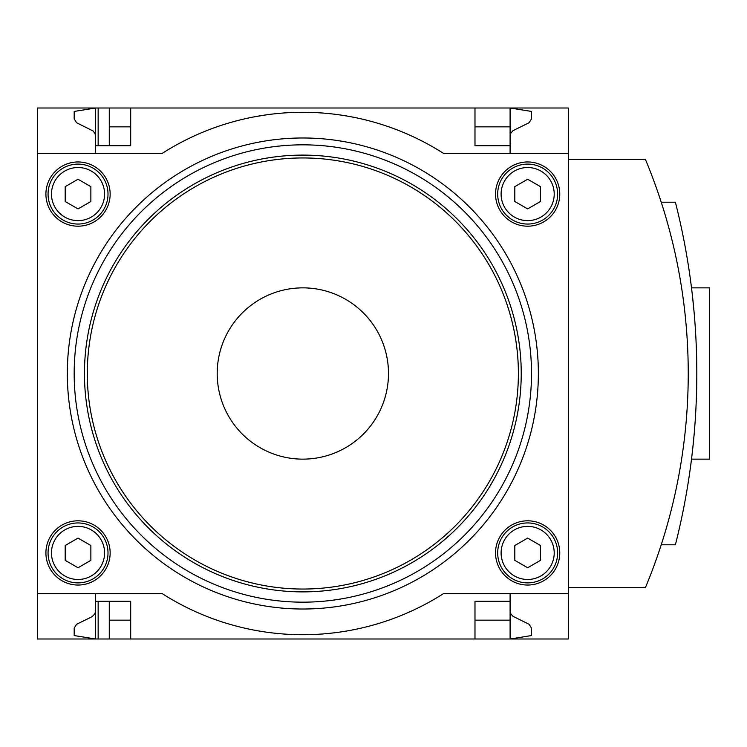 <?xml version="1.0" encoding="UTF-8"?>
<svg xmlns="http://www.w3.org/2000/svg" width="747" height="747" viewBox="0 0 747 747"><rect width="100%" height="100%" fill="white"/><g stroke="black" fill="none" stroke-linecap="round" stroke-linejoin="round"><path stroke-width="1.12" d="M568.336 593.604L568.336 153.396L443.513 153.396A261.217 261.217 0 0 0 162.183 153.396L37.35 153.396L37.35 593.604L162.183 593.604A261.217 261.217 0 0 0 443.513 593.604L568.336 593.604L568.336 638.993L130.697 638.993L130.697 601.307L95.588 601.307L95.588 638.993L74.177 635.566L74.177 628.134L76.586 624.287L92.217 616.63L94.813 613.885L95.569 611.279L95.588 593.604M37.35 593.604L37.35 638.993L98.156 638.993L98.156 601.307M95.588 153.396L95.588 108.007L109.286 108.007L109.286 145.693M98.156 145.693L98.156 108.007M98.156 638.993L109.286 638.993L109.286 601.307M474.989 126.85L510.098 126.85L510.098 108.007L474.989 108.007L474.989 145.693L510.098 145.693L510.098 153.396M474.989 108.007L109.286 108.007M130.697 638.993L109.286 638.993M130.697 126.85L109.286 126.85M510.098 610.729L510.873 613.885L513.012 616.331L529.109 624.287L531.509 628.134L531.509 635.566L510.098 638.993L510.098 620.15L474.989 620.15M130.697 620.15L109.286 620.15M130.697 108.007L130.697 145.693L95.588 145.693M568.336 153.396L568.336 108.007L510.098 108.007L531.509 111.434L531.509 118.866L529.109 122.713L513.012 130.669L510.873 133.115L510.098 136.271M95.588 136.271L95.046 133.61L93.114 130.996L76.586 122.713L74.177 118.866L74.177 111.434L95.588 108.007L37.35 108.007L37.35 153.396M251.459 117.391L255.39 116.635M257.93 116.177L266.511 114.823M339.175 114.823L348.093 116.233M350.306 116.635L354.227 117.391L350.324 116.635M347.719 116.168L339.213 114.833M266.539 114.823L254.736 116.756M510.098 593.604L510.098 601.307L474.989 601.307L474.989 638.993M568.336 587.609L645.417 587.609A556.683 556.683 0 0 0 645.417 159.391L568.336 159.391M510.098 126.85L510.098 145.693M510.098 601.307L510.098 620.15M661.235 544.787L675.391 544.787A695.849 695.849 0 0 0 675.391 202.213L661.235 202.213M694.168 312.984L692.292 294.393M692.674 297.773L694.168 312.946M694.168 434.035L692.646 449.442M692.292 452.607L691.517 459.144L692.292 452.635M692.665 449.255L694.159 434.119M691.517 287.856L709.65 287.856L709.65 459.144L691.517 459.144M78.033 226.192A32.112 32.112 0 0 0 105.841 178.019A32.112 32.112 0 0 0 50.217 178.019A32.112 32.112 0 0 0 78.033 226.192M527.662 585.041A32.112 32.112 0 0 0 555.469 536.869A32.112 32.112 0 0 0 499.846 536.869A32.112 32.112 0 0 0 527.662 585.041M527.662 226.192A32.112 32.112 0 0 0 555.469 178.019A32.112 32.112 0 0 0 499.846 178.019A32.112 32.112 0 0 0 527.662 226.192M78.033 585.041A32.112 32.112 0 0 0 105.841 536.869A32.112 32.112 0 0 0 50.217 536.869A32.112 32.112 0 0 0 78.033 585.041M302.843 287.856A85.644 85.644 0 0 1 377.011 416.322A85.644 85.644 0 0 1 228.675 416.322A85.644 85.644 0 0 1 302.843 287.856M302.843 155.105A218.395 218.395 0 0 1 491.974 482.693A218.395 218.395 0 0 1 113.712 482.693A218.395 218.395 0 0 1 302.843 155.105M78.033 579.476A26.547 26.547 0 0 0 101.022 539.651A26.547 26.547 0 0 0 55.035 539.651A26.547 26.547 0 0 0 78.033 579.476M65.185 545.506L65.185 560.343L78.033 567.757L90.873 560.343L90.873 545.506L78.033 538.092L65.185 545.506M78.033 582.893A29.973 29.973 0 0 0 103.992 537.933A29.973 29.973 0 0 0 52.075 537.933A29.973 29.973 0 0 0 78.033 582.893M527.662 579.476A26.547 26.547 0 0 0 550.651 539.651A26.547 26.547 0 0 0 504.664 539.651A26.547 26.547 0 0 0 527.662 579.476M514.814 545.506L514.814 560.343L527.662 567.757L540.501 560.343L540.501 545.506L527.662 538.092L514.814 545.506M527.662 582.893A29.973 29.973 0 0 0 553.62 537.933A29.973 29.973 0 0 0 501.695 537.933A29.973 29.973 0 0 0 527.662 582.893M527.662 220.626A26.547 26.547 0 0 0 550.651 180.802A26.547 26.547 0 0 0 504.664 180.802A26.547 26.547 0 0 0 527.662 220.626M514.814 186.657L514.814 201.494L527.662 208.908L540.501 201.494L540.501 186.657L527.662 179.243L514.814 186.657M527.662 224.053A29.973 29.973 0 0 0 553.62 179.093A29.973 29.973 0 0 0 501.695 179.093A29.973 29.973 0 0 0 527.662 224.053M78.033 220.626A26.547 26.547 0 0 0 101.022 180.802A26.547 26.547 0 0 0 55.035 180.802A26.547 26.547 0 0 0 78.033 220.626M65.185 186.657L65.185 201.494L78.033 208.908L90.873 201.494L90.873 186.657L78.033 179.243L65.185 186.657M78.033 224.053A29.973 29.973 0 0 0 103.992 179.093A29.973 29.973 0 0 0 52.075 179.093A29.973 29.973 0 0 0 78.033 224.053M302.843 137.98A235.52 235.52 0 0 1 506.811 491.255A235.52 235.52 0 0 1 98.875 491.255A235.52 235.52 0 0 1 302.843 137.98M302.843 144.834A228.666 228.666 0 0 1 500.873 487.838A228.666 228.666 0 0 1 104.813 487.838A228.666 228.666 0 0 1 302.843 144.834M302.843 157.953A215.547 215.547 0 0 1 489.509 481.273A215.547 215.547 0 0 1 116.177 481.273A215.547 215.547 0 0 1 302.843 157.953"/></g></svg>
